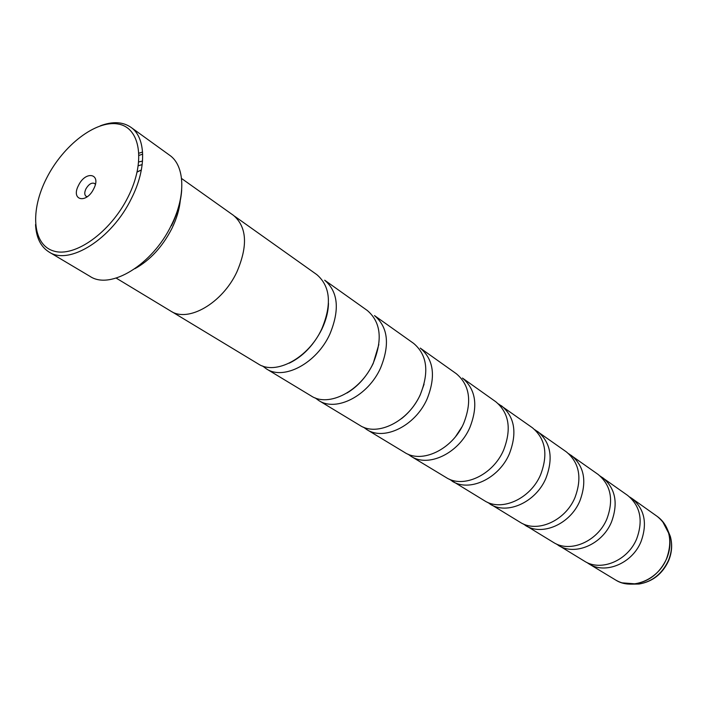 <?xml version="1.0" encoding="UTF-8"?>
<svg xmlns="http://www.w3.org/2000/svg" width="707" height="707" viewBox="0 0 707 707"><rect width="100%" height="100%" fill="white"/><g stroke="black" fill="none" stroke-linecap="round" stroke-linejoin="round"><path stroke-width="1.06" d="M171.995 311.796L258.205 363.919C275.633 375.664 308.597 358.025 321.818 328.826C332.016 304.293 330.346 286.22 316.807 274.616L234.671 216.271M266.451 368.904L311.195 395.955C328.631 407.647 360.756 391.148 373.234 363.124C382.823 339.563 380.834 322.012 367.287 310.479L324.663 280.193C338.202 291.797 339.926 309.79 329.833 334.172C316.727 363.186 283.887 380.649 266.451 368.904L262.589 365.987M318.76 400.524L359.845 425.367C377.22 436.961 408.531 421.496 420.329 394.55C429.379 371.882 427.143 354.826 413.63 343.39L374.489 315.587C388.037 327.111 390.061 344.583 380.56 368.02C368.188 395.867 336.187 412.208 318.76 400.524L315.181 397.9M366.8 429.573L404.651 452.453C421.929 463.942 452.445 449.387 463.642 423.449C472.196 401.603 469.757 385.023 456.315 373.711L420.258 348.1C433.762 359.51 436.025 376.495 427.055 399.04C415.354 425.826 384.166 441.15 366.8 429.573L363.486 427.187M449.148 479.099L484.445 500.697C501.431 511.921 530.436 498.921 540.581 474.786C548.296 454.433 545.548 438.738 532.336 427.708L498.47 403.936M487.309 502.209L520.122 522.27C536.922 533.343 565.22 521.015 574.915 497.693C582.259 478.003 579.404 462.732 566.334 451.853L534.854 429.732M522.782 523.684L553.378 542.375C569.975 553.289 597.592 541.571 606.862 519C613.879 499.946 610.928 485.064 598.007 474.353L568.684 453.726M555.843 543.701L584.433 561.155C600.826 571.91 627.781 560.748 636.662 538.893C643.379 520.432 640.356 505.92 627.595 495.377L600.208 476.094M411.067 456.333L446.064 477.49C463.209 488.855 492.956 475.113 503.605 450.112C511.718 429.034 509.111 412.915 495.775 401.735L462.431 378.059C475.855 389.345 478.33 405.862 469.837 427.585C458.728 453.373 428.327 467.804 411.067 456.333L408.001 454.168M116.187 278.107L170.758 311.098C188.044 322.869 222.298 303.241 236.81 272.098C248.051 245.965 246.955 227.071 233.54 215.414L181.549 178.482M134.949 268.669C150.07 260.256 162.345 246.937 171.783 228.715C176.503 219.099 179.331 209.785 180.25 200.753M49.039 252.01L90.045 276.393C110.407 290.224 152.579 264.612 171.315 225.286C186.153 195.963 184.907 165.579 169.574 155.195L130.883 127.278C146.066 137.538 146.809 168.425 131.396 198.561C111.909 238.957 69.153 265.761 49.039 252.01C40.697 246.752 36.198 237.605 35.536 224.579M46.768 177.846C29.88 210.465 32.319 244.781 53.661 251.012C74.721 257.781 110.478 232.417 128.064 196.979C145.969 161.62 140.393 127.525 118.06 124.017C95.975 119.996 63.365 145.138 46.768 177.846M93.686 188.884C101.737 173.666 85.794 170.184 78.565 185.322C70.479 200.311 86.245 204.288 93.686 188.884M95.365 184.368L94.526 183.44C91.618 182.388 88.764 184.191 85.954 188.831C84.336 192.366 84.38 194.858 86.086 196.299L87.279 196.696M452.003 481.087C469.121 492.426 498.762 478.798 509.332 453.929C517.383 432.967 514.749 416.909 501.431 405.756M489.96 504.038C506.919 515.235 535.818 502.341 545.892 478.33C553.554 458.074 550.788 442.449 537.594 431.447M525.266 525.381C542.03 536.419 570.222 524.187 579.846 500.98C587.146 481.396 584.274 466.178 571.221 455.335M558.168 545.274C574.738 556.162 602.249 544.531 611.458 522.075C618.431 503.11 615.47 488.29 602.576 477.596M586.739 562.401L588.913 563.859C605.28 574.597 632.138 563.514 640.966 541.756C647.639 523.383 644.598 508.934 631.864 498.408L629.663 496.994M100.341 125.811C112.554 121.224 122.735 121.719 130.883 127.278M142.593 152.023L139.005 153.189M139.058 155.372L142.699 154.144M181.69 190.103C180.93 201.495 177.519 213.373 171.456 225.754M137.14 172.075L141.356 169.989L137.193 171.845M142.195 164.607L138.316 165.73M142.549 161.037L138.766 161.965M588.913 563.859L615.567 579.97C631.722 590.557 658.005 579.943 666.507 558.804C672.914 540.935 669.829 526.812 657.254 516.437C662.812 520.458 666.613 525.973 668.672 532.981C670.943 541.412 670.245 550.037 666.586 558.857C659.852 573.006 649.415 581.34 635.284 583.867L622.01 582.842M631.917 584.15L639.048 584.026C652.296 581.658 662.07 573.854 668.371 560.616C671.791 552.361 672.445 544.275 670.316 536.374L667.594 529.782M662.45 521.209L670.316 536.374C672.551 544.487 671.959 552.653 668.557 560.863C662.406 573.978 652.57 581.702 639.048 584.026L635.284 583.867C628.037 584.769 621.462 583.469 615.567 579.97M328.472 303.33C328.295 311.575 326.077 320.218 321.835 329.232C313.643 345.316 302.764 356.637 289.19 363.195M378.837 344.53L373.19 363.504C366.818 376.46 358.096 386.287 347.031 392.995M424.067 384.237L420.232 394.904C415.672 404.492 409.415 412.411 401.461 418.685M461.892 426.975L455.732 436.369M312.361 344.327L312.865 343.372M319.714 332.935L320.386 332.096M657.254 516.437L631.864 498.408"/></g></svg>
